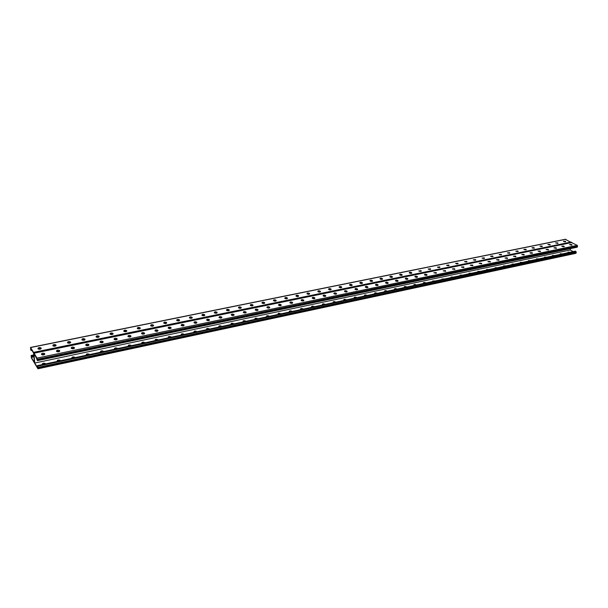 <?xml version="1.0" encoding="UTF-8"?>
<svg xmlns="http://www.w3.org/2000/svg" width="608" height="608" viewBox="0 0 608 608"><rect width="100%" height="100%" fill="white"/><g stroke="black" fill="none" stroke-linecap="round" stroke-linejoin="round"><path stroke-width="0.91" d="M33.942 356.805L31.304 357.352L31.198 355.954L31.608 356.645L31.897 355.984L31.122 355.482L31.434 357.99L34.466 362.968L33.835 353.544L34.854 363.706L37.954 368.775L37.635 366.229L37.871 368.296L34.724 363.052L33.987 353.567L37.194 359.465M575.571 253.3L576.293 252.29L575.358 251.134L172.132 337.037L168.173 337.455M37.293 365.659L170.825 337.311M571.3 244.849L571.224 245.237M570.517 248.619L570.236 249.987L34.724 363.052M42.704 354.958L44.384 354.608M59.348 351.508L57.699 351.842M233.001 315.529L232.613 315.529M220.909 318.06L220.339 318.068M208.605 320.621L207.906 320.652M196.103 323.22L195.274 323.274M183.403 325.858L182.461 325.934M170.491 328.525L169.442 328.639M157.381 331.238L156.233 331.383M144.05 333.997L142.812 334.172M130.507 336.794L129.177 336.999M116.744 339.636L115.338 339.872M102.752 342.524L101.27 342.798M87.066 345.77L88.525 345.466L86.982 345.762M74.062 348.46L72.458 348.779M573.268 251.621L570.236 249.987M356.676 297.677L356.402 297.456C355.011 296.924 354.251 297.031 354.114 297.783L354.532 298.133M366.951 295.496L366.677 295.275C365.294 294.751 364.542 294.85 364.405 295.579L364.838 295.944M377.082 293.337L376.808 293.124C375.448 292.6 374.695 292.699 374.558 293.413L374.999 293.778M387.083 291.209L386.802 290.996C385.457 290.48 384.712 290.578 384.575 291.278L385.024 291.642M396.956 289.104L396.667 288.899C395.337 288.39 394.6 288.481 394.463 289.165L394.919 289.537M406.691 287.037L406.41 286.824C405.088 286.322 404.358 286.414 404.214 287.082L404.685 287.462M416.305 284.985L416.016 284.78C414.709 284.286 413.987 284.369 413.843 285.023L414.322 285.41M425.79 282.971L425.501 282.766C424.209 282.279 423.495 282.355 423.35 282.994L423.837 283.381M435.161 280.972L432.729 280.987L433.23 281.382M444.402 279.004L441.993 279.011L442.502 279.414M453.538 277.066L451.136 277.058L451.653 277.461M462.551 275.143L460.165 275.135L460.689 275.538M471.451 273.25L469.08 273.228L469.619 273.638M480.244 271.381L477.888 271.35L478.428 271.768M488.923 269.534L486.582 269.496L487.137 269.914M497.534 267.733L495.17 267.664L495.763 268.098M505.993 265.924L503.66 265.848L504.237 266.281M514.353 264.13L512.035 264.062L512.612 264.488M522.606 262.367L520.319 262.299L520.919 262.732M530.776 260.634L528.496 260.551L529.12 260.999M538.863 258.924L536.583 258.826L537.221 259.282M546.85 257.237L544.57 257.123L545.232 257.587M554.739 255.565L552.459 255.444L553.151 255.915M562.544 253.916L560.264 253.779L560.964 254.258M570.243 252.274L567.971 252.13L568.662 252.609M344.098 300.36L343.687 300.01C343.816 299.25 344.592 299.136 345.998 299.676L346.271 299.896M333.511 302.609L333.116 302.267C333.245 301.492 334.02 301.37 335.441 301.918L335.715 302.138M322.78 304.897L322.392 304.562C322.521 303.764 323.312 303.643 324.748 304.19L325.014 304.418M311.896 307.207L311.524 306.88C311.653 306.067 312.444 305.938 313.903 306.5L314.161 306.728M300.869 309.556L300.504 309.236C300.633 308.408 301.431 308.271 302.898 308.841L303.164 309.069M289.674 311.942L289.332 311.623C289.454 310.779 290.259 310.635 291.749 311.212L292.007 311.44M278.327 314.359L277.993 314.047C278.114 313.181 278.935 313.036 280.432 313.614L280.691 313.85M266.821 316.806L266.494 316.51C266.616 315.62 267.444 315.468 268.964 316.054L269.215 316.297M255.14 319.291L254.836 319.002C254.957 318.09 255.786 317.938 257.321 318.531L257.564 318.774M243.291 321.814L243.002 321.526C243.116 320.606 243.96 320.439 245.518 321.039L245.746 321.267M231.276 324.368L230.994 324.094C231.116 323.152 231.96 322.985 233.533 323.593L233.776 323.836M219.078 326.967L218.812 326.701C218.926 325.736 219.784 325.561 221.38 326.177L221.616 326.428M206.697 329.604L206.446 329.346C206.56 328.358 207.427 328.176 209.038 328.799L209.274 329.05M194.134 332.28L193.891 332.021C194.02 331.018 194.894 330.836 196.513 331.459L196.749 331.717M181.374 334.993L181.138 334.734C181.283 333.724 182.164 333.534 183.791 334.149L184.034 334.423M168.439 337.759L168.196 337.486C168.348 336.475 169.244 336.27 170.878 336.885L171.129 337.182M155.283 340.548L155.055 340.282C155.222 339.264 156.127 339.051 157.768 339.659L158.027 339.978M141.945 343.398L141.71 343.117C141.892 342.091 142.804 341.878 144.453 342.471L144.727 342.821M128.402 346.294L128.151 345.998C128.356 344.964 129.284 344.744 130.933 345.336L131.222 345.716M114.646 349.243L114.388 348.924C114.608 347.89 115.543 347.662 117.207 348.24L117.496 348.65M100.67 352.23L100.404 351.903C100.639 350.854 101.589 350.618 103.254 351.188L103.558 351.629M86.473 355.27L86.199 354.92C86.45 353.871 87.408 353.628 89.087 354.19L89.391 354.639M72.025 358.332L71.767 357.99C72.033 356.934 73.006 356.683 74.693 357.238L74.997 357.694M57.342 361.448L57.099 361.114C57.388 360.042 58.368 359.784 60.063 360.331L60.367 360.787M42.416 364.61L42.195 364.283C42.499 363.204 43.495 362.938 45.197 363.478L45.501 363.941M354.13 297.791L356.182 297.783M364.42 295.602L366.449 295.602M374.574 293.436L376.58 293.444M384.598 291.3L386.574 291.316M394.486 289.195L396.439 289.218M404.244 287.113L406.167 287.143M413.873 285.061L415.781 285.099M423.381 283.039L425.258 283.085M432.767 281.04L434.621 281.086M442.031 279.064L443.863 279.125M451.174 277.119L452.99 277.18M460.21 275.196L462.004 275.264M469.125 273.296L470.896 273.364M477.934 271.419L479.689 271.495M486.636 269.572L488.361 269.648M495.231 267.74L496.941 267.832M503.713 265.932L505.43 266.038M512.096 264.153L513.813 264.26M520.38 262.39L522.097 262.512M528.565 260.65L530.275 260.786M536.651 258.924L538.346 259.069M544.639 257.222L546.296 257.359M552.535 255.542L554.154 255.672M560.34 253.886L561.914 254.007M568.054 252.244L569.605 252.366M345.777 300.002L343.695 300.018M335.228 302.244L333.116 302.275M324.535 304.524L322.392 304.555M313.69 306.827L311.524 306.873M302.693 309.168L300.496 309.229M291.544 311.539L289.317 311.608M280.235 313.948L277.978 314.032M268.766 316.388L266.479 316.479M257.131 318.866L254.813 318.972M245.328 321.381L242.972 321.495M233.35 323.927L230.964 324.056M221.198 326.511L218.774 326.656M208.871 329.141L206.408 329.293M196.354 331.801L193.853 331.976M183.646 334.506L181.108 334.696M157.715 340.085L155.032 340.26M144.4 342.904L141.702 343.102M130.88 345.77L128.151 345.998M117.146 348.673L114.395 348.931M103.208 351.629L100.419 351.918M89.08 354.662L86.222 354.95M74.693 357.238L74.716 357.74L71.797 358.028M60.124 360.863L57.137 361.167M45.281 364.04L42.233 364.344M31.327 349.197L30.666 349.334L31.456 350.375L30.788 349.98L30.598 347.548L37.012 358.097L37.4 360.202L36.814 359.472M571.49 242.615L577.25 245.336L577.585 246.164L577.114 247.228L37.324 360.666M357.534 289.583L354.958 289.188C355.08 288.435 355.847 288.329 357.246 288.861L357.595 289.157C357.458 289.894 356.691 290.001 355.292 289.469L354.95 289.172M367.855 287.447L365.294 287.044M378.032 285.342L375.493 284.932M388.071 283.26L385.548 282.842M397.982 281.208L395.481 280.782M407.763 279.178L405.27 278.745M417.407 277.18L414.945 276.739M426.938 275.204L424.483 274.763M436.339 273.258L433.899 272.81M445.618 271.335L443.202 270.879M454.784 269.435L452.382 268.979M463.828 267.558L461.442 267.094M472.766 265.704L470.394 265.24M481.589 263.88L479.233 263.408M490.299 262.071L487.958 261.6M498.902 260.285L496.576 259.806M507.406 258.522L505.096 258.043M515.797 256.781L513.502 256.302M524.096 255.064L521.816 254.577M532.289 253.361L530.024 252.875M540.383 251.682L538.133 251.195M548.386 250.025L546.144 249.538M556.29 248.383L554.063 247.897M564.102 246.764L561.891 246.27M571.816 245.161L569.628 244.667M344.485 291.369L347.084 291.749M333.86 293.573L336.482 293.945L336.194 293.216C334.765 292.676 333.99 292.79 333.86 293.565L334.187 293.846C335.616 294.386 336.391 294.28 336.528 293.504M323.099 295.807L325.728 296.172L325.455 295.442C324.011 294.895 323.22 295.017 323.091 295.8L323.41 296.081C324.854 296.628 325.645 296.514 325.774 295.724M312.178 298.072L314.83 298.429L314.556 297.7C313.097 297.145 312.307 297.274 312.178 298.072L312.482 298.346C313.941 298.9 314.739 298.779 314.868 297.973M301.104 300.382L301.401 300.641C302.875 301.203 303.681 301.074 303.81 300.253L303.514 299.987C302.032 299.425 301.234 299.562 301.104 300.382L303.78 300.717M289.879 302.716L290.16 302.974C291.658 303.544 292.471 303.407 292.592 302.571L292.311 302.313C290.814 301.743 290.008 301.88 289.879 302.716L292.57 303.035M278.487 305.072L281.2 305.391M266.927 307.473L269.671 307.777M255.208 309.905L257.974 310.202M243.314 312.383L246.103 312.656M231.245 314.891L234.057 315.149M219.002 317.429L221.836 317.672M206.568 320.013L209.426 320.241M193.952 322.635L196.84 322.848M181.146 325.303L184.057 325.493M168.158 328.031L168.332 328.229C170.004 328.86 170.909 328.662 171.053 327.659L170.856 327.438C169.214 326.83 168.317 327.028 168.158 328.031L171.076 328.176M154.934 330.752L157.905 330.896M141.527 333.541L141.748 333.8C143.404 334.392 144.324 334.18 144.506 333.161L144.294 332.91C142.637 332.318 141.717 332.53 141.527 333.541L144.522 333.663M127.908 336.368L130.933 336.475L130.697 335.715C129.04 335.13 128.106 335.35 127.908 336.368L128.128 336.634C129.793 337.22 130.728 336.999 130.918 335.981M114.076 339.249L117.131 339.332M100.001 342.144L100.236 342.448C101.924 343.011 102.874 342.783 103.102 341.749L102.866 341.453C101.194 340.883 100.236 341.111 100.001 342.144L103.109 342.228M85.743 345.139L88.859 345.177M71.227 348.156L74.389 348.164M56.483 351.226L59.675 351.204M41.496 354.35L44.726 354.289M367.551 286.725L367.916 287.029C367.779 287.751 367.019 287.85 365.636 287.326L365.279 287.022C365.416 286.3 366.168 286.201 367.551 286.725L367.513 287.166M377.728 284.612L378.1 284.932C377.963 285.631 377.211 285.73 375.843 285.213L375.47 284.901C375.607 284.194 376.36 284.103 377.728 284.612L377.682 285.053M387.767 282.538L388.147 282.857C388.01 283.548 387.258 283.632 385.905 283.123L385.525 282.811C385.662 282.12 386.407 282.028 387.767 282.538L387.714 282.971M397.67 280.486L398.058 280.812C397.921 281.481 397.176 281.572 395.838 281.071L395.451 280.744C395.588 280.068 396.332 279.984 397.67 280.486L397.617 280.919M407.444 278.464L407.846 278.791C407.702 279.452 406.965 279.536 405.642 279.034L405.24 278.707C405.384 278.046 406.114 277.962 407.444 278.464L407.39 278.89M417.088 276.465L417.498 276.8C417.354 277.446 416.624 277.522 415.317 277.028L414.907 276.693C415.051 276.055 415.773 275.971 417.088 276.465L417.035 276.891M426.611 274.489L427.029 274.831C426.884 275.462 426.162 275.538 424.863 275.052L424.445 274.71C424.589 274.079 425.311 274.01 426.611 274.489L426.55 274.915M436.004 272.544L436.438 272.893L433.861 272.756L436.004 272.544L435.951 272.969M445.284 270.621L445.725 270.97L443.156 270.818L445.284 270.621L445.223 271.046M454.442 268.721L454.89 269.078L452.337 268.911L454.442 268.721L454.381 269.146M463.486 266.851L463.942 267.208L461.396 267.026L463.486 266.851L463.425 267.269M472.416 265.004L472.88 265.362L470.805 265.529L470.341 265.164L472.416 265.004L472.355 265.415M481.24 263.173L481.711 263.545L479.172 263.332L481.24 263.173L481.171 263.583M489.949 261.372L490.428 261.744L488.376 261.888L487.897 261.516L489.949 261.372L489.881 261.782M498.552 259.586L499.039 259.966L496.516 259.722L498.552 259.586L498.476 259.996M507.042 257.83L507.543 258.202L505.028 257.959L507.042 257.83L506.973 258.233M515.44 256.09L515.941 256.47L513.433 256.211L515.44 256.09L515.364 256.492M523.731 254.372L524.24 254.752L521.74 254.486L523.731 254.372L523.655 254.775M531.916 252.677L532.433 253.065L530.465 253.164L529.948 252.776L531.916 252.677L531.848 253.072M540.01 250.998L540.535 251.385L538.057 251.096L540.01 250.998L539.934 251.4M548.013 249.341L548.538 249.736L546.068 249.432L548.013 249.341L547.93 249.736M555.91 247.707L556.449 248.102L553.987 247.783L555.91 247.707L555.834 248.102M563.722 246.088L564.262 246.483L562.347 246.552L561.807 246.156L563.722 246.088L563.639 246.483M571.436 244.492L571.991 244.887L569.536 244.553L571.436 244.492L571.36 244.88M344.599 291.475L344.812 291.642C346.226 292.182 347.001 292.068 347.13 291.316L346.796 291.027C345.374 290.487 344.607 290.601 344.478 291.354L344.599 291.475M278.563 305.155L278.76 305.338C280.273 305.915 281.094 305.771 281.215 304.912L280.949 304.661C279.437 304.091 278.616 304.228 278.494 305.087L278.563 305.155M267.003 307.549L267.201 307.732C268.728 308.317 269.557 308.172 269.678 307.291L269.42 307.048C267.892 306.47 267.064 306.614 266.942 307.488L267.003 307.549M255.276 309.981L255.466 310.164C257.017 310.756 257.853 310.604 257.974 309.708L257.731 309.472C256.181 308.887 255.345 309.039 255.223 309.928L255.276 309.981M243.375 312.444L243.565 312.634C245.13 313.226 245.974 313.067 246.096 312.155L245.868 311.934C244.302 311.334 243.458 311.494 243.337 312.406L243.375 312.444M231.298 314.952L231.488 315.134C233.069 315.742 233.928 315.575 234.042 314.64L233.829 314.427C232.241 313.819 231.39 313.986 231.276 314.921L231.298 314.952M219.047 317.49L219.23 317.672C220.833 318.288 221.692 318.113 221.814 317.163L221.608 316.958C220.012 316.342 219.146 316.517 219.032 317.467L219.047 317.49M206.606 320.066L206.796 320.256C208.415 320.872 209.281 320.697 209.403 319.724L209.213 319.527C207.594 318.904 206.72 319.086 206.606 320.059L206.606 320.066M193.982 322.681L194.172 322.878C195.806 323.494 196.688 323.312 196.81 322.324L196.627 322.126C194.993 321.51 194.112 321.693 193.982 322.681M181.169 325.333L181.359 325.546C183.008 326.154 183.897 325.964 184.026 324.976L183.836 324.763C182.202 324.148 181.313 324.338 181.169 325.333M154.949 330.767L155.154 331.003C156.811 331.603 157.723 331.398 157.882 330.395L157.677 330.152C156.028 329.559 155.116 329.756 154.949 330.767M114.061 339.234L114.289 339.522C115.968 340.092 116.911 339.864 117.124 338.838L116.896 338.557C115.224 337.98 114.281 338.208 114.061 339.234M85.713 345.108L85.956 345.42C87.651 345.982 88.616 345.739 88.859 344.698L88.616 344.386C86.936 343.824 85.964 344.067 85.713 345.108M71.197 348.11L71.448 348.445C73.15 348.992 74.123 348.749 74.389 347.7L74.138 347.373C72.443 346.818 71.47 347.069 71.197 348.11M56.445 351.166L56.704 351.515C58.406 352.055 59.402 351.804 59.675 350.748L59.424 350.406C57.722 349.858 56.734 350.117 56.445 351.166M41.45 354.274L41.716 354.639C43.426 355.171 44.43 354.905 44.734 353.848L44.468 353.484C42.765 352.952 41.754 353.218 41.45 354.274M38.175 348.49L40.295 348.08M53.025 345.481L55.1 345.055M67.632 342.509L69.669 342.084M82.012 339.591L84.824 339.507M96.163 336.71L98.169 336.285M110.094 333.883L112.13 333.465M123.812 331.094L125.864 330.684M137.324 328.35L139.392 327.94M150.624 325.652L153.368 325.584L150.617 325.66C150.807 324.68 151.711 324.482 153.338 325.067L153.543 325.303C153.368 326.291 152.464 326.488 150.83 325.903L150.624 325.668M163.75 322.992C163.917 322.012 164.806 321.822 166.432 322.415L166.63 322.635C166.47 323.616 165.581 323.813 163.947 323.213L165.741 322.574M176.677 320.355L179.52 320.006C179.375 320.986 178.494 321.168 176.867 320.568L176.677 320.363C176.829 319.382 177.711 319.2 179.33 319.8L179.345 320.294L176.662 320.332M189.415 317.764L192.219 317.422C192.09 318.387 191.216 318.569 189.597 317.961L189.415 317.764C189.552 316.798 190.426 316.616 192.037 317.232L192.037 317.71L189.384 317.733M201.962 315.21L201.955 315.202C202.084 314.252 202.95 314.078 204.546 314.686L204.729 314.868C204.607 315.833 203.741 316.008 202.145 315.4L203.847 314.822M214.328 312.694L214.305 312.672C214.434 311.737 215.293 311.57 216.874 312.17L217.079 312.375C216.95 313.31 216.091 313.477 214.51 312.877L216.167 312.314M226.51 310.209L226.48 310.179C226.609 309.267 227.453 309.107 229.018 309.7L229.231 309.913C229.102 310.825 228.258 310.984 226.693 310.392L228.304 309.844M238.511 307.762L238.473 307.724C238.602 306.827 239.438 306.675 240.988 307.26L241.216 307.481C241.087 308.378 240.251 308.53 238.701 307.944L240.274 307.405M250.344 305.353L250.298 305.307C250.428 304.426 251.256 304.281 252.784 304.859L253.027 305.087C252.898 305.968 252.069 306.113 250.534 305.535L252.062 305.003M262.01 302.982L261.957 302.921C262.078 302.062 262.899 301.918 264.412 302.488L264.67 302.723C264.541 303.59 263.72 303.726 262.2 303.156L263.69 302.632M273.509 300.633L273.44 300.565C273.57 299.729 274.383 299.584 275.88 300.154L276.146 300.398C276.017 301.241 275.204 301.378 273.706 300.808L275.15 300.299M285.327 298.672L287.151 298.3L284.764 298.247C284.901 297.426 285.707 297.289 287.181 297.852L287.462 298.102C287.333 298.931 286.528 299.06 285.046 298.498L286.452 297.996M296.514 296.392L298.292 296.028L295.936 295.959C296.066 295.154 296.864 295.024 298.33 295.579L298.619 295.838C298.49 296.651 297.692 296.772 296.225 296.218L297.593 295.731M307.534 294.143L309.282 293.786L306.956 293.71C307.086 292.919 307.876 292.798 309.32 293.345L309.624 293.611C309.487 294.401 308.697 294.523 307.253 293.976L308.583 293.489M318.41 291.924L320.12 291.582L317.824 291.49C317.946 290.708 318.729 290.594 320.165 291.133L320.469 291.407C320.34 292.182 319.557 292.296 318.121 291.756L319.42 291.285M328.639 289.408L328.525 289.294C328.662 288.534 329.437 288.42 330.851 288.952L331.178 289.233C331.041 289.993 330.266 290.107 328.844 289.575L330.106 289.104M339.218 287.25L339.097 287.128C339.234 286.391 340.001 286.284 341.4 286.809L341.734 287.098C341.597 287.835 340.83 287.941 339.424 287.417L340.655 286.961M349.653 285.129L349.866 285.289C351.249 285.806 352.009 285.707 352.146 284.985L351.804 284.688C350.421 284.172 349.661 284.27 349.524 284.992L351.059 284.84M359.944 283.032L360.156 283.191C361.532 283.708 362.284 283.609 362.421 282.895L362.072 282.598C360.696 282.082 359.944 282.18 359.807 282.887L361.319 282.75M370.105 280.964L370.318 281.116C371.67 281.626 372.423 281.534 372.56 280.843L372.202 280.531C370.842 280.03 370.097 280.121 369.953 280.812L371.442 280.683M380.122 278.92L380.342 279.08C381.68 279.581 382.424 279.49 382.569 278.814L382.196 278.494C380.851 278 380.106 278.084 379.97 278.768L381.436 278.646M390.017 276.906L390.23 277.058C391.56 277.552 392.297 277.468 392.441 276.807L392.054 276.488C390.731 275.994 389.994 276.078 389.85 276.746L391.301 276.64M399.775 274.915L399.996 275.067C401.31 275.561 402.04 275.477 402.184 274.831L401.789 274.504C400.474 274.018 399.745 274.102 399.608 274.748L401.029 274.656M409.412 272.954L409.632 273.106C410.932 273.592 411.654 273.516 411.806 272.878L411.403 272.551C410.096 272.065 409.374 272.141 409.23 272.779L410.636 272.703M418.92 271.016L421.298 270.948L418.92 271.016L420.12 270.773M428.313 269.101L430.669 269.048L428.313 269.101L429.484 268.865M437.578 267.216L439.926 267.17L437.578 267.216L438.725 266.98M446.728 265.354L449.061 265.316L446.728 265.354L447.853 265.118M455.764 263.507L456.866 263.287M464.694 261.691L466.99 261.676L464.694 261.691L465.766 261.47M473.503 259.897L475.79 259.89L473.503 259.897L474.552 259.684M482.212 258.126L484.477 258.119L483.231 257.914M491.773 256.166L490.778 256.356M500.224 254.433L499.533 254.782L501.539 254.653L499.297 254.646M507.695 252.936L509.656 252.715L507.802 253.004M508.584 252.73L507.824 252.844M516.83 251.043L516.215 251.385L518.191 251.271L515.979 251.248M524.985 249.371L524.142 249.561M533.041 247.73L532.22 247.904M541.006 246.103L540.2 246.27M549.647 244.72L548.089 244.652M557.452 243.139L555.902 243.063M564.384 241.338L563.631 241.498M565.166 241.574L564.186 241.771M541.751 246.316L540.778 246.559M533.786 247.95L532.752 248.178M525.73 249.599L524.636 249.82M517.575 251.279L516.42 251.484L516.488 251.081M509.322 252.966L508.144 253.179M500.954 254.676L499.776 254.896M490.626 256.234L492.51 256.416L491.302 256.637M177.118 320.743L179.337 320.294L179.33 319.8M189.863 318.144L192.037 317.703L192.037 317.232M202.411 315.59L204.539 315.157L201.924 315.172M214.784 313.067L216.858 312.641L214.282 312.641M226.966 310.582L229.003 310.164L226.457 310.156M238.982 308.127L240.966 307.724L238.458 307.701M250.815 305.718L252.761 305.315L250.283 305.284M262.481 303.331L264.389 302.944L261.942 302.906M273.988 300.99L275.85 300.61L273.433 300.557M329.141 289.742L330.813 289.4L328.54 289.309M339.72 287.584L341.354 287.25L339.112 287.151M350.155 285.456L352.093 285.403M360.453 283.351L362.36 283.305L362.421 282.895M370.614 281.284L372.491 281.246M380.638 279.232L382.493 279.209M390.526 277.218L392.358 277.195M400.292 275.226L402.101 275.211M409.929 273.258L411.342 272.969M419.444 271.32L421.2 271.32M428.83 269.405L430.57 269.412M438.102 267.512L439.82 267.528M447.26 265.643L448.947 265.666M456.296 263.804L457.968 263.826M465.219 261.98L466.465 261.729M474.035 260.186L475.661 260.216M482.744 258.408L484.348 258.446M164.107 323.342L166.44 322.901L163.734 322.977M150.974 325.516L150.982 326.002L152.676 325.728M137.651 328.738L140.091 328.297M124.131 331.512L126.593 331.033M110.398 334.332L112.89 333.815L110.033 333.959M96.452 337.189L98.967 336.642M82.262 340.085L84.033 339.659M70.452 342.426L67.822 343.011M53.147 345.982L55.875 345.412M38.236 349L41.063 348.445M31.456 350.375L32.004 350.314M30.666 349.334L30.552 347.92L33.668 353.271L34.39 362.49L31.304 357.352M571.376 242.546L565.372 239.362M349.539 285.015L351.766 285.129L351.804 284.688M359.83 282.918L362.026 283.032L362.072 282.598M369.976 280.843L372.149 280.972L372.202 280.531M380 278.798L382.143 278.928L382.196 278.494M389.88 276.784L392.008 276.921L392.054 276.488M399.638 274.793L401.744 274.938L401.789 274.504M409.268 272.825L411.715 273.25M418.775 270.887L420.827 271.039L420.888 270.613M428.161 268.972L430.19 269.131L430.251 268.713M437.426 267.087L439.432 267.246L439.493 266.828M446.568 265.217L448.56 265.384L448.62 264.966M455.605 263.378L458.082 263.484L457.634 263.135M464.52 261.554L466.868 262.01M473.328 259.76L475.258 259.935L475.327 259.525M482.03 257.99L483.938 258.164L484.006 257.762M492.579 256.014L490.565 256.15L493.058 256.378L492.579 256.014L492.928 256.698M499.115 254.501L501.402 254.972M507.498 252.791L509.77 253.262M515.789 251.104L518.046 251.575M523.974 249.44L526.216 249.911M532.061 247.79L534.288 248.262M540.056 246.156L542.268 246.635M547.952 244.545L550.156 245.024M555.765 242.957L557.946 243.436M563.479 241.384L565.653 241.862M320.431 291.848L320.165 291.133M276.123 300.869L275.88 300.154M264.655 303.202L264.412 302.488M241.216 307.967L240.988 307.26M229.239 310.407L229.018 309.7M217.086 312.877L216.874 312.17M204.759 315.385L204.546 314.686M153.558 325.804L153.376 325.105M140.25 328.008L140.258 328.502L137.302 328.381C137.492 327.385 138.404 327.18 140.045 327.765L140.25 328.008C140.068 329.004 139.148 329.209 137.507 328.632L137.302 328.381M126.76 330.76L126.768 331.238L123.774 331.147C123.971 330.136 124.898 329.924 126.54 330.501L126.76 330.76C126.555 331.763 125.636 331.976 123.979 331.398L123.766 331.14M113.058 334.035L113.05 333.556C112.837 334.56 111.902 334.78 110.246 334.218L110.018 333.936C110.246 332.933 111.18 332.713 112.83 333.283L112.898 333.351M99.134 336.862L96.079 336.809C96.3 335.768 97.25 335.54 98.906 336.102L99.134 336.391C98.899 337.402 97.956 337.63 96.292 337.075L96.056 336.779M84.991 339.743L81.905 339.712M70.627 342.661L67.503 342.654M56.02 345.625L52.866 345.656M41.184 348.642L37.992 348.696M526.095 249.371L523.898 249.333L526.095 249.371L526.019 249.766M534.166 247.722L531.985 247.684L534.166 247.722L534.09 248.117M542.146 246.096L539.972 246.05L542.146 246.096L542.07 246.491M550.027 244.492L547.869 244.439L550.027 244.492L549.951 244.88M557.817 242.904L555.674 242.843L557.817 242.904L557.741 243.291M565.524 241.33L563.388 241.27L565.524 241.33L565.44 241.718M82.027 339.88L81.875 339.667C82.133 338.648 83.091 338.42 84.755 338.968L84.991 339.272C84.74 340.298 83.782 340.526 82.11 339.978L82.027 339.88M67.61 342.821L67.465 342.608C67.739 341.582 68.712 341.339 70.384 341.886L70.627 342.205C70.361 343.231 69.388 343.474 67.708 342.927L67.61 342.821M52.964 345.8L52.828 345.587C53.116 344.554 54.104 344.303 55.784 344.842L56.027 345.177C55.746 346.21 54.758 346.461 53.071 345.929L52.964 345.8M38.084 348.84L37.947 348.62C38.258 347.578 39.254 347.32 40.941 347.852L41.192 348.202C40.896 349.243 39.892 349.501 38.198 348.977L38.084 348.84M564.33 241.338L564.247 241.726M540.907 246.164L540.831 246.559M532.958 247.79L532.882 248.178M524.909 249.424L524.833 249.82M516.77 251.089L516.694 251.484M508.524 252.761L508.455 253.164M508.242 252.761L508.174 253.164M500.186 254.463L500.118 254.866M499.898 254.463L499.829 254.866M491.743 256.181L491.674 256.584M491.454 256.181L491.386 256.584M31.943 356.493L33.896 356.159M31.897 355.984L33.85 355.65M195.761 323.198L195.358 323.281M183.061 325.835L182.537 325.941M170.172 328.51L169.526 328.647M157.084 331.231L156.317 331.39M143.792 333.99L142.895 334.172M130.294 336.794L129.268 337.007M116.592 339.636L115.421 339.88M102.668 342.532L101.354 342.798M74.024 348.475L72.55 348.787M59.295 351.538L57.79 351.85M44.323 354.646L42.788 354.966M31.122 350.527L31.076 350.01M38.16 348.513L38.19 348.962M38.57 348.49L38.608 349M38.904 348.338L38.942 348.855M39.315 348.338L39.353 348.848M39.649 348.186L39.687 348.703M40.06 348.186L40.098 348.696M40.394 348.103L40.432 348.551M53.375 345.473L53.405 345.982M53.694 345.329L53.732 345.838M54.112 345.321L54.142 345.83M54.431 345.177L54.462 345.686M54.842 345.177L54.872 345.678M55.168 345.07L55.199 345.534M67.944 342.509L67.974 343.011M68.256 342.365L68.286 342.866M68.666 342.357L68.696 342.859M68.978 342.213L69.008 342.722M69.388 342.213L69.418 342.714M69.7 342.091L69.73 342.57M82.278 339.583L82.308 340.085M82.589 339.446L82.612 339.948M82.992 339.439L83.015 339.94M83.296 339.302L83.319 339.804M83.699 339.294L83.729 339.796M84.413 339.264L84.436 339.652M96.391 336.71L96.414 337.166M96.695 336.574L96.718 337.068M97.09 336.566L97.113 337.068M97.394 336.429L97.417 336.931M97.789 336.429L97.812 336.923M98.093 336.285L98.108 336.786M98.496 336.368L98.511 336.779M110.284 333.883L110.299 334.263M110.58 333.746L110.595 334.24M110.975 333.739L110.99 334.233M111.272 333.602L111.287 334.096M111.659 333.602L111.682 334.096M111.956 333.465L111.971 333.959M112.351 333.518L112.366 333.952M124.252 330.957L124.268 331.451M124.64 330.957L124.655 331.444M124.929 330.82L124.944 331.314M125.324 330.82L125.332 331.307M125.605 330.684L125.62 331.178M126 330.714L126.008 331.17M137.712 328.221L137.727 328.708M138.1 328.214L138.115 328.7M138.381 328.084L138.396 328.571M138.768 328.077L138.776 328.563M139.05 327.948L139.057 328.434M139.437 327.955L139.445 328.434M151.354 325.516L151.362 326.002M151.635 325.386L151.635 325.873M152.015 325.379L152.023 325.865M152.289 325.25L152.296 325.736M153.338 325.067L153.338 325.599M164.031 322.856L164.038 323.289M164.411 322.856L164.418 323.334M164.684 322.726L164.684 323.205M165.064 322.726L165.064 323.205M165.33 322.597L165.33 323.076M165.71 322.59L165.71 323.076M31.57 356.136L31.608 356.645M32.361 356.486L32.315 355.976M33.858 356.174L33.812 355.672M32.688 356.341L32.65 355.832M33.106 356.334L33.068 355.824M33.44 356.182L33.394 355.672M37.635 366.229L575.958 251.461M38.023 368.326L576.148 252.966M37.954 367.43L576.293 252.29M34.025 353.187L571.953 242.524M37.012 358.097L577.25 245.336M37.331 359.298L577.585 246.164M37.4 360.202L577.44 246.848M571.604 245.009L571.68 244.621M563.882 246.612L563.966 246.217M556.077 248.231L556.153 247.836M548.173 249.873L548.249 249.478M540.178 251.53L540.254 251.134M532.084 253.209L532.16 252.814M523.891 254.912L523.967 254.509M515.599 256.629L515.675 256.226M507.209 258.377L507.277 257.967M498.712 260.14L498.78 259.73M490.109 261.926L490.177 261.508M481.407 263.728L481.468 263.317M472.583 265.559L472.652 265.149M463.653 267.414L463.722 266.996M454.609 269.291L454.678 268.873M445.451 271.191L445.512 270.773M436.172 273.121L436.232 272.696M426.778 275.067L426.831 274.641M417.255 277.043L417.308 276.617M407.611 279.049L407.664 278.616M397.837 281.078L397.89 280.645M387.934 283.13L387.98 282.697M377.895 285.213L377.948 284.78M367.726 287.326L367.772 286.885M357.2 289.302L357.246 288.861M357.413 289.469L357.458 289.02M45.319 363.614L45.342 364.01M60.169 360.46L60.2 360.863M74.792 357.352L74.814 357.74M44.627 354.137L44.589 353.628M44.756 354.228L44.734 353.848M59.569 351.044L59.538 350.527M59.706 351.15L59.675 350.748M74.267 347.989L74.237 347.48M74.412 348.126L74.389 347.7M88.73 344.994L88.707 344.485M88.882 345.139L88.859 344.698M102.965 342.038L102.942 341.536M103.117 342.205L103.102 341.749M116.979 339.135L116.956 338.633M117.139 339.317L117.124 338.838M130.766 336.27L130.758 335.776M144.347 333.458L144.339 332.964M144.514 333.655L144.506 333.161M157.715 330.684L157.715 330.19M157.89 330.881L157.882 330.395M170.886 327.948L170.878 327.461M171.053 328.145L171.053 327.659M184.026 325.455L184.026 324.976M196.62 322.612L196.627 322.134L196.62 322.612M196.802 322.802L196.81 322.324M209.205 319.998L209.213 319.527M221.601 317.429L221.608 316.958M233.814 314.898L233.829 314.427M234.004 315.081L234.019 314.61M245.845 312.398L245.868 311.934M246.035 312.588L246.058 312.117M257.708 309.943L257.731 309.472M257.898 310.126L257.921 309.654M269.397 307.519L269.42 307.048M269.595 307.694L269.618 307.23M280.919 305.125L280.949 304.661M281.124 305.3L281.147 304.844M292.281 302.769L292.311 302.313M292.486 302.944L292.509 302.488M303.483 300.443L303.514 299.987M303.688 300.618L303.719 300.162M314.526 298.156L314.556 297.7M314.731 298.323L314.769 297.874M325.417 295.898L325.455 295.442M325.622 296.066L325.66 295.617M336.156 293.664L336.194 293.216M336.368 293.839L336.406 293.39M346.75 291.468L346.796 291.027M346.963 291.635L347.001 291.194M33.524 352.359L571.049 242.045M30.598 347.548L565.82 239.271M565.204 241.589L565.28 241.201M557.506 243.162L557.582 242.774M549.716 244.75L549.792 244.363M541.834 246.362L541.91 245.966M533.854 247.988L533.93 247.593M525.783 249.63L525.859 249.234M517.849 251.431L517.925 251.036M517.621 251.302L517.689 250.899M509.588 253.118L509.656 252.715M509.352 252.981L509.42 252.586M501.212 254.828L501.288 254.425M500.984 254.691L501.053 254.288M492.746 256.561L492.814 256.15M484.173 258.309L484.234 257.898M475.486 260.08L475.555 259.669M466.701 261.873L466.762 261.463M466.473 261.729L466.534 261.318M457.801 263.69L457.862 263.279M448.788 265.529L448.848 265.111M439.66 267.391L439.721 266.973M430.411 269.283L430.472 268.858M421.055 271.191L421.108 270.765M411.57 273.129L411.624 272.703M411.35 272.977L411.403 272.551M401.956 275.09L402.01 274.656M392.221 277.073L392.274 276.64M382.364 279.087L382.409 278.654M372.37 281.124L372.415 280.691M362.239 283.191L362.284 282.758M351.971 285.289L352.017 284.848M31.236 355.581L33.805 355.049M41.101 348.498L41.063 347.981M56.058 345.564L56.027 345.177M55.921 345.473L55.89 344.964M70.65 342.608L70.627 342.205M70.513 342.494L70.482 341.992M85.014 339.705L84.991 339.272M84.869 339.568L84.846 339.066M99.15 336.84L99.134 336.391M99.005 336.688L98.982 336.186M113.073 334.02L113.05 333.556M126.608 331.056L126.601 330.562M140.098 328.305L140.091 327.811M153.543 325.789L153.543 325.303M166.63 323.122L166.63 322.635M179.52 320.492L179.52 320.006M192.212 317.9L192.219 317.422M217.048 312.831L217.056 312.36M229.193 310.354L229.208 309.882M241.163 307.906L241.178 307.443M252.958 305.497L252.974 305.034M264.586 303.126L264.609 302.662M276.055 300.785L276.078 300.329M287.356 298.482L287.379 298.026M298.498 296.202L298.528 295.754M309.495 293.96L309.525 293.512M320.332 291.749L320.363 291.3M331.026 289.568L331.064 289.119M341.567 287.417L341.612 286.968M37.954 368.775L575.829 253.346M33.904 353.088L571.702 242.486M378.054 285.319L378.1 284.932M367.878 287.424L367.916 287.029M357.557 289.568L357.595 289.157M45.197 363.478L45.228 363.987M60.063 360.331L60.093 360.84M89.087 354.19L89.11 354.662M103.254 351.188L103.276 351.629M117.207 348.24L117.215 348.65M130.933 345.336L130.948 345.739M144.453 342.471L144.461 342.874M157.768 339.659L157.776 340.062M44.506 354L44.468 353.484M59.455 350.915L59.424 350.406M74.168 347.882L74.138 347.373M88.639 344.896L88.616 344.386M102.889 341.954L102.866 341.453M116.911 339.059L116.896 338.557M130.712 336.209L130.697 335.715M144.301 333.404L144.294 332.91M157.685 330.646L157.677 330.152M170.856 327.925L170.856 327.438M234.027 315.111L234.042 314.64M246.08 312.626L246.096 312.155M257.952 310.171L257.974 309.708M269.656 307.754L269.678 307.291M281.192 305.376L281.215 304.912M292.562 303.027L292.592 302.571M303.78 300.709L303.81 300.253M347.092 291.741L347.13 291.316M30.476 347.449L565.577 239.225M352.108 285.38L352.146 284.985M31.122 355.482L33.797 354.928M40.979 348.361L40.941 347.852M55.814 345.352L55.784 344.842M70.414 342.388L70.384 341.886M84.786 339.469L84.755 338.968M98.929 336.604L98.906 336.102M112.845 333.777L112.83 333.283M126.555 330.995L126.54 330.501M140.053 328.252L140.045 327.765M217.064 312.846L217.079 312.375M229.224 310.384L229.231 309.913M241.201 307.952L241.216 307.481M264.647 303.187L264.67 302.723M276.123 300.854L276.146 300.398M320.439 291.84L320.469 291.407"/></g></svg>
